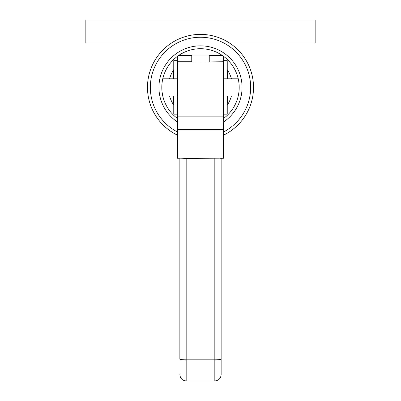 <?xml version="1.0" encoding="UTF-8"?>
<svg xmlns="http://www.w3.org/2000/svg" width="401" height="401" viewBox="0 0 401 401"><rect width="100%" height="100%" fill="white"/><g stroke="black" fill="none" stroke-linecap="round" stroke-linejoin="round"><path stroke-width="0.6" d="M231.427 96.004A32.1 32.1 0 0 1 227.242 105.167L227.242 114.15L223.573 114.15L223.573 118.47A38.691 38.691 0 0 0 239.191 87.408C238.144 76.31 238.144 76.31 239.191 87.408C238.144 98.501 238.144 98.501 239.191 87.408C238.144 98.501 238.144 98.501 239.191 87.408A38.691 38.691 0 0 0 200.5 48.711A38.691 38.691 0 0 0 161.809 87.408C162.856 98.501 162.856 98.501 161.809 87.408A38.691 38.691 0 0 0 177.427 118.47L177.427 121.974A41.559 41.559 0 0 1 200.5 45.844A41.559 41.559 0 0 1 223.573 121.974L223.573 131.944A50.16 50.16 0 0 0 200.5 37.248A50.16 50.16 0 0 0 177.427 131.944L177.427 135.147A53.027 53.027 0 0 1 200.5 34.381A53.027 53.027 0 0 1 223.573 135.147L223.573 131.944M177.568 96.004L162.776 96.004L162.099 92.165M161.949 90.701L161.844 89.092M162.631 79.458L162.776 78.807L177.568 78.807M161.809 87.408C162.856 76.31 162.856 76.31 161.809 87.408M239.051 84.1L238.901 82.661M238.71 81.298L238.535 80.3M238.53 80.26L238.369 79.473M177.427 131.944L177.427 121.974M177.427 118.47L177.427 114.15L173.758 114.15L173.758 105.167A32.1 32.1 0 0 1 169.573 96.004M177.568 60.666L173.758 60.666L173.758 69.649A32.1 32.1 0 0 0 169.573 78.807M231.427 78.807A32.1 32.1 0 0 0 227.242 69.649L227.242 60.666L223.432 60.666M223.573 121.974L223.573 118.47M171.553 42.982L85.849 42.982L85.849 20.05L315.151 20.05L315.151 42.982L229.447 42.982M177.568 158.179L180.55 158.179L177.568 158.285L177.568 56.24M223.432 56.24L223.432 158.285L220.45 158.285L223.432 158.179M178.425 55.629L191.758 55.629L191.758 62.1L223.432 61.759M191.758 55.629L178.475 55.594M222.525 55.594L209.242 55.594L209.242 61.759M186.169 158.41L180.55 158.179L220.45 158.179L186.169 158.41L186.169 359.827A6.306 0.637 180 0 1 179.864 359.191L179.864 158.285M177.568 60.736L173.828 60.736L173.828 78.807M173.828 96.004L173.828 114.074L177.568 114.074M223.432 114.074L227.172 114.074L227.172 96.004M227.172 78.807L227.172 60.736L223.432 60.736M227.728 96.004L227.728 103.127L227.172 103.448M173.828 103.448L173.272 103.127L173.272 96.004M173.828 71.363L173.272 71.684L173.272 78.807M227.172 71.363L227.728 71.684L227.728 78.807M209.096 55.052L209.096 62.1M191.904 55.052L191.904 62.1M177.568 61.759L191.758 61.759M221.136 158.285L221.136 359.191A6.306 0.637 0 0 1 214.831 359.827L214.831 380.95L186.169 380.95L186.169 359.827L214.831 359.827L214.831 158.41M177.568 129.583L223.432 129.583M209.242 55.629L222.575 55.629M223.432 96.004L238.224 96.004M223.432 78.807L238.224 78.807M221.136 359.191L221.136 374.644C220.761 378.474 218.66 380.574 214.831 380.95M186.169 380.95C182.34 380.574 180.239 378.474 179.864 374.644M177.568 116.16L223.432 116.16M209.096 55.047L191.904 55.047"/></g></svg>
